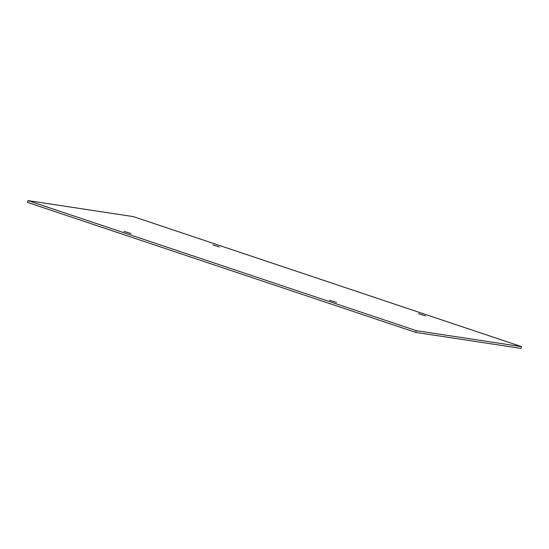 <?xml version="1.0" encoding="UTF-8"?>
<svg xmlns="http://www.w3.org/2000/svg" width="549" height="549" viewBox="0 0 549 549"><rect width="100%" height="100%" fill="white"/><g stroke="black" fill="none" stroke-linecap="round" stroke-linejoin="round"><path stroke-width="0.82" d="M219.36 246.988L212.82 244.833L219.36 246.988M131.094 233.579L123.971 231.342L131.094 233.579M521.55 346.632L520.987 348.382L415.689 332.392L27.45 202.368L28.013 200.618L133.311 216.608L521.55 346.632L416.252 330.642L28.013 200.618M336.633 302.417L329.51 300.179L336.633 302.417M418.475 313.671L425.592 315.908L418.448 313.74M415.689 332.392L416.252 330.642"/></g></svg>
